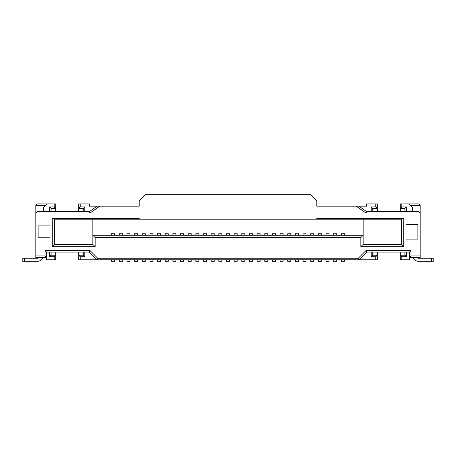 <?xml version="1.0" encoding="UTF-8"?>
<svg xmlns="http://www.w3.org/2000/svg" width="456" height="456" viewBox="0 0 456 456"><rect width="100%" height="100%" fill="white"/><g stroke="black" fill="none" stroke-linecap="round" stroke-linejoin="round"><path stroke-width="0.68" d="M306.096 233.882L303.035 233.882L306.096 233.74L306.096 235.273M303.035 233.882L303.035 235.273M139.183 219.194L139.183 218.43L139.183 219.194L363.141 219.194L363.141 235.273L360.844 237.57L360.844 246.759L363.141 244.462L363.141 235.273L92.859 235.273L92.859 244.462L54.577 244.462L54.577 219.194L139.183 219.194L92.859 219.194L92.859 235.273L95.156 237.57L95.156 246.759L92.859 244.462M264.754 235.273L264.754 233.74L267.815 233.74L267.815 235.273M226.467 235.273L226.467 233.74L229.533 233.74L229.533 235.273M295.38 235.273L295.38 233.74L298.441 233.74L298.441 235.273M180.53 235.273L180.53 233.74L183.591 233.74L183.591 235.273M326.006 235.273L326.006 233.74L329.067 233.74L329.067 235.273M203.496 235.273L203.496 233.74L206.562 233.74L206.562 235.273M119.272 235.273L119.272 233.74L122.339 233.74L122.339 235.273M134.588 235.273L134.588 233.74L137.649 233.74L137.649 235.273M195.841 235.273L195.841 233.74L198.907 233.74L198.907 235.273M333.661 235.273L333.661 233.74L336.727 233.74L336.727 235.273M188.185 235.273L188.185 233.74L191.246 233.74L191.246 235.273M287.725 235.273L287.725 233.74L290.785 233.74L290.785 235.273M149.904 235.273L149.904 233.74L152.965 233.74L152.965 235.273M257.093 235.273L257.093 233.74L260.159 233.74L260.159 235.273M275.47 235.273L275.47 233.74L272.409 233.74L272.409 235.273M160.62 235.273L160.62 233.74L157.559 233.74L157.559 235.273M142.243 235.273L142.243 233.74L145.31 233.74L145.31 235.273M165.214 235.273L165.214 233.74L168.275 233.74L168.275 235.273M310.69 235.273L310.69 233.74L313.757 233.74L313.757 235.273M280.064 235.273L280.064 233.74L283.13 233.74L283.13 235.273M172.87 235.273L172.87 233.74L175.936 233.74L175.936 235.273M318.351 235.273L318.351 233.74L321.412 233.74L321.412 235.273M341.322 235.273L341.322 233.74L344.383 233.74L344.383 235.273M126.933 235.273L126.933 233.74L129.994 233.74L129.994 235.273M218.812 235.273L218.812 233.74L221.872 233.74L221.872 235.273M111.617 235.273L111.617 233.74L114.678 233.74L114.678 235.273M241.783 235.273L241.783 233.74L244.843 233.74L244.843 235.273M211.156 235.273L211.156 233.74L214.217 233.74L214.217 235.273M234.127 235.273L234.127 233.74L237.188 233.74L237.188 235.273M249.438 235.273L249.438 233.74L252.504 233.74L252.504 235.273M360.844 237.57L95.156 237.57M360.844 246.759L403.72 246.759L403.72 218.43L316.817 218.43L316.817 219.194L401.422 219.194L401.422 244.462L363.141 244.462M316.817 206.18L356.261 206.18L366.105 213.072L420.181 213.072L420.181 255.947L410.993 255.947L410.993 250.589L365.951 250.589L358.296 258.244L97.704 258.244L90.049 250.589L45.007 250.589L45.007 255.947L35.819 255.947L35.819 213.072L89.895 213.072L99.739 206.18L139.183 206.18L139.183 200.817L145.31 194.695L310.69 194.695L316.817 200.817L316.817 206.18L316.817 200.817M38.116 225.897L38.116 237.764L49.983 237.764L49.983 225.897L38.116 225.897L49.983 225.897L49.983 237.764M406.017 224.557L406.017 239.104L417.884 239.104L417.884 224.557L406.017 224.557L406.017 239.104M139.183 218.43L52.28 218.43L52.28 246.759L95.156 246.759M401.422 244.462L403.72 246.759M316.817 219.194L316.817 218.43M403.72 218.43L401.422 219.194M54.577 219.194L52.28 218.43M52.28 246.759L54.577 244.462M356.261 206.18L358.929 206.18L366.584 211.538L366.105 213.072M99.739 206.18L89.416 206.18L89.416 203.883L80.227 203.883L80.227 206.944L84.822 206.944L84.822 211.538M371.178 211.538L371.178 206.944L375.772 206.944L375.772 203.883L366.584 203.883L366.584 206.18L358.929 206.18M143.777 196.222L139.183 200.817L139.183 206.18M89.895 213.072L89.416 211.538L97.071 206.18M45.771 205.411L35.819 205.411L35.819 213.072L37.346 211.538L89.416 211.538M45.007 255.947L46.535 257.48L35.819 257.48L35.819 255.947M90.049 250.589L89.416 252.117L46.535 252.117L46.535 259.777L54.19 259.777L54.19 256.711L49.596 256.711L49.596 252.117M46.535 252.117L45.007 250.589M89.416 252.117L97.071 259.777L97.704 258.244M358.296 258.244L358.929 259.777L78.694 259.777L78.694 252.117M375.772 259.777L377.306 259.777L377.306 255.183L375.772 256.711L375.772 259.777L358.929 259.777L366.584 252.117L365.951 250.589M410.993 250.589L409.465 252.117L366.584 252.117M409.465 252.117L409.465 257.48L420.181 257.48L420.181 255.947M410.993 255.947L409.465 257.48L409.465 259.777L401.81 259.777L401.81 256.711L406.404 256.711L406.404 252.117M366.584 211.538L418.654 211.538L420.181 213.072L420.181 205.411L418.654 203.883L400.277 203.883L400.277 211.538M410.229 205.411L420.181 205.411M35.819 205.411L37.346 203.883L47.304 203.883L43.474 207.708L43.474 211.538M55.723 211.538L55.723 203.883L47.304 203.883M80.227 203.883L78.694 203.883L78.694 208.477L83.288 208.477L84.822 206.944M83.288 211.538L83.288 208.477M80.227 206.944L78.694 208.477L78.694 211.538M375.772 206.944L377.306 208.477L377.306 203.883L375.772 203.883M377.306 211.538L377.306 208.477L372.712 208.477L371.178 206.944M372.712 208.477L372.712 211.538M49.596 211.538L49.596 206.944L51.129 208.477L51.129 211.538M49.596 206.944L54.19 206.944L54.19 203.883M49.596 256.711L51.129 255.183L51.129 252.117M54.19 256.711L55.723 255.183L55.723 252.117M83.288 252.117L83.288 255.183L84.822 256.711L84.822 252.117M84.822 256.711L80.227 256.711L80.227 259.777M80.227 256.711L78.694 255.183L83.288 255.183M375.772 256.711L371.178 256.711L372.712 255.183L377.306 255.183L377.306 252.117M371.178 256.711L371.178 252.117M372.712 255.183L372.712 252.117M400.277 252.117L400.277 255.183L401.81 256.711M404.871 252.117L404.871 255.183L406.404 256.711M412.526 211.538L412.526 207.708L408.696 203.883M401.81 203.883L401.81 206.944L406.404 206.944L406.404 211.538M404.871 211.538L404.871 208.477L406.404 206.944M306.096 259.777L306.096 261.305L303.035 261.305L303.035 259.777M252.504 259.777L252.504 261.305L249.438 261.305L249.438 259.777M267.815 259.777L267.815 261.305L264.754 261.305L264.754 259.777M237.188 259.777L237.188 261.305L234.127 261.305L234.127 259.777M229.533 259.777L229.533 261.305L226.467 261.305L226.467 259.777M214.217 259.777L214.217 261.305L211.156 261.305L211.156 259.777M298.441 259.777L298.441 261.305L295.38 261.305L295.38 259.777M244.843 259.777L244.843 261.305L241.783 261.305L241.783 259.777M183.591 259.777L183.591 261.305L180.53 261.305L180.53 259.777M114.678 259.777L114.678 261.305L111.617 261.305L111.617 259.777M275.47 259.777L275.47 261.305L272.409 261.305L272.409 259.777M160.62 259.777L160.62 261.305L157.559 261.305L157.559 259.777M260.159 259.777L260.159 261.305L257.093 261.305L257.093 259.777M145.31 259.777L145.31 261.305L142.243 261.305L142.243 259.777M152.965 259.777L152.965 261.305L149.904 261.305L149.904 259.777M168.275 259.777L168.275 261.305L165.214 261.305L165.214 259.777M290.785 259.777L290.785 261.305L287.725 261.305L287.725 259.777M313.757 259.777L313.757 261.305L310.69 261.305L310.69 259.777M191.246 259.777L191.246 261.305L188.185 261.305L188.185 259.777M283.13 259.777L283.13 261.305L280.064 261.305L280.064 259.777M336.727 259.777L336.727 261.305L333.661 261.305L333.661 259.777M175.936 259.777L175.936 261.305L172.87 261.305L172.87 259.777M198.907 259.777L198.907 261.305L195.841 261.305L195.841 259.777M321.412 259.777L321.412 261.305L318.351 261.305L318.351 259.777M137.649 259.777L137.649 261.305L134.588 261.305L134.588 259.777M344.383 259.777L344.383 261.305L341.322 261.305L341.322 259.777M122.339 259.777L122.339 261.305L119.272 261.305L119.272 259.777M129.994 259.777L129.994 261.305L126.933 261.305L126.933 259.777M206.562 259.777L206.562 261.305L203.496 261.305L203.496 259.777M221.872 259.777L221.872 261.305L218.812 261.305L218.812 259.777M329.067 259.777L329.067 261.305L326.006 261.305L326.006 259.777M404.871 208.477L400.277 208.477L401.81 206.944M54.19 206.944L55.723 208.477L51.129 208.477M43.024 257.48A6.127 6.127 0 0 1 37.346 261.305L22.8 261.305L22.8 258.244L37.346 258.244A3.061 3.061 0 0 0 39.376 257.48M54.19 259.777L55.723 259.777L55.723 255.183L51.129 255.183M404.871 255.183L400.277 255.183L400.277 259.777L401.81 259.777M416.624 257.48A3.061 3.061 0 0 0 418.654 258.244L433.2 258.244L433.2 261.305L418.654 261.305A6.127 6.127 0 0 1 412.976 257.48M22.8 261.305L22.8 258.244M433.2 258.244L433.2 261.305M264.754 233.882L267.815 233.882M226.467 233.882L229.533 233.882M295.38 233.882L298.441 233.882M180.53 233.882L183.591 233.882M326.006 233.882L329.067 233.882M203.496 233.882L206.562 233.882M119.272 233.882L122.339 233.882M134.588 233.882L137.649 233.882M195.841 233.882L198.907 233.882M333.661 233.882L336.727 233.882M188.185 233.882L191.246 233.882M287.725 233.882L290.785 233.882M149.904 233.882L152.965 233.882M257.093 233.882L260.159 233.882M272.409 233.882L275.47 233.882M157.559 233.882L160.62 233.882M142.243 233.882L145.31 233.882M165.214 233.882L168.275 233.882M310.69 233.882L313.757 233.882M280.064 233.882L283.13 233.882M172.87 233.882L175.936 233.882M318.351 233.882L321.412 233.882M341.322 233.882L344.383 233.882M126.933 233.882L129.994 233.882M218.812 233.882L221.872 233.882M111.617 233.882L114.678 233.882M241.783 233.882L244.843 233.882M211.156 233.882L214.217 233.882M234.127 233.882L237.188 233.882M249.438 233.882L252.504 233.882M24.333 261.305L24.333 258.244M431.667 258.244L431.667 261.305"/></g></svg>
